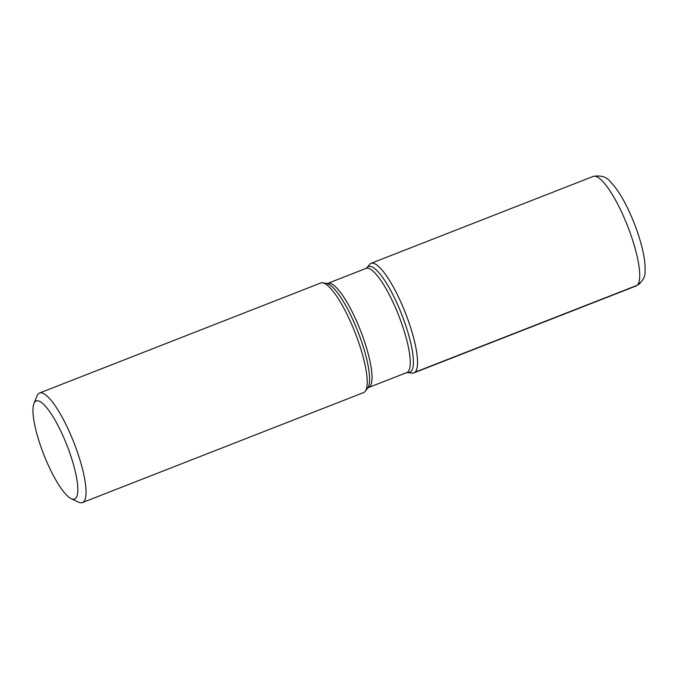 <?xml version="1.0" encoding="UTF-8"?>
<svg xmlns="http://www.w3.org/2000/svg" width="679" height="679" viewBox="0 0 679 679"><rect width="100%" height="100%" fill="white"/><g stroke="black" fill="none" stroke-linecap="round" stroke-linejoin="round"><path stroke-width="1.02" d="M82.405 502.579L363.588 392.589A58.827 13.936 -111.4 0 0 365.2 391.325A58.827 13.936 -111.4 0 0 355.125 332.727A58.827 13.936 -111.4 0 0 322.763 282.846A58.827 13.936 -111.4 0 0 320.717 283.016L39.543 393.005A58.827 13.936 68.6 0 1 72.967 440.238A58.827 13.936 68.6 0 1 83.492 501.9A58.827 13.936 68.6 0 1 82.405 502.579A58.827 13.936 68.6 0 1 78.594 502.171L71.159 498.649A52.656 12.468 -111.4 0 0 75.539 498.403A52.656 12.468 -111.4 0 0 63.614 437.276A52.656 12.468 -111.4 0 0 33.95 403.53A52.656 12.468 -111.4 0 0 43.77 454.523A52.656 12.468 -111.4 0 0 71.159 498.649M33.95 403.53L37.022 395.899A58.827 13.936 68.6 0 1 38.457 393.693A58.827 13.936 68.6 0 1 39.543 393.005M407.926 372.406A56.756 13.444 68.6 0 0 410.948 371.583A56.756 13.444 68.6 0 0 399.812 309.717A56.756 13.444 68.6 0 0 367.492 267.195A56.756 13.444 68.6 0 0 366.983 267.747L369.427 264.589A58.827 13.936 68.6 0 1 402.876 306.73A58.827 13.936 68.6 0 1 414.988 372.219A58.827 13.936 68.6 0 1 411.864 373.068L406.797 372.567A55.924 13.249 -111.4 0 0 398.76 315.659A55.924 13.249 -111.4 0 0 366.049 268.4L327.821 283.347A55.924 13.249 68.6 0 1 360.532 330.605A55.924 13.249 68.6 0 1 368.57 387.522L367.636 388.167A56.756 13.444 -111.4 0 0 357.918 331.632A56.756 13.444 -111.4 0 0 326.692 283.508L322.763 282.846M409.726 372.304A58.827 13.936 -111.4 0 0 413.901 372.907A58.827 13.936 -111.4 0 0 405.448 313.036A58.827 13.936 -111.4 0 0 371.04 263.325A58.827 13.936 -111.4 0 0 369.953 264.012M640.034 283.483L637.157 285.307L414.988 372.219M413.901 372.907L636.07 285.995A58.827 13.936 -111.4 0 0 627.617 226.124A58.827 13.936 -111.4 0 0 593.208 176.421L371.04 263.325M367.636 388.167L365.2 391.325M406.797 372.567L368.57 387.522M327.821 283.347L326.692 283.508M366.983 267.747L366.049 268.4M636.07 285.995C642.657 281.734 645.653 276.523 645.05 270.361C645.279 263.91 644.227 256.093 641.884 246.918C638.481 233.678 633.626 220.565 627.311 207.596C621.743 196.197 616.099 187.591 610.387 181.785C606.729 176.896 601.008 175.106 593.208 176.421"/></g></svg>
